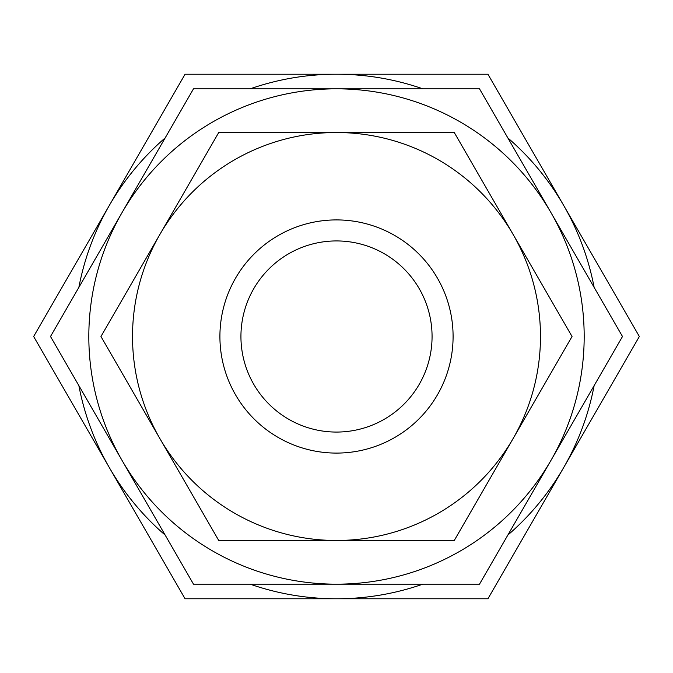 <?xml version="1.0" encoding="UTF-8"?>
<svg xmlns="http://www.w3.org/2000/svg" width="673" height="673" viewBox="0 0 673 673"><rect width="100%" height="100%" fill="white"/><g stroke="black" fill="none" stroke-linecap="round" stroke-linejoin="round"><path stroke-width="1.01" d="M332.437 584.181L329.047 584.181M336.5 584.181L193.504 584.181L122.006 460.34A247.681 247.681 0 0 0 584.181 336.5A247.681 247.681 0 0 0 122.006 212.66A247.681 247.681 0 0 0 122.006 460.34L50.509 336.5L193.504 88.819L479.496 88.819L622.491 336.5L479.496 584.181L336.5 584.181M572.042 336.5L454.267 540.478L218.733 540.478L100.958 336.5L218.733 132.522L454.267 132.522L572.042 336.5M540.478 336.5A203.978 203.978 0 0 1 336.5 540.478A203.978 203.978 0 0 1 132.522 336.5A203.978 203.978 0 0 1 336.5 132.522A203.978 203.978 0 0 1 540.478 336.5M453.089 336.5A116.589 116.589 0 0 1 336.5 453.089A116.589 116.589 0 0 1 219.911 336.5A116.589 116.589 0 0 1 336.5 219.911A116.589 116.589 0 0 1 453.089 336.5M432.066 336.5A95.566 95.566 0 0 0 336.5 240.934A95.566 95.566 0 0 0 240.934 336.5A95.566 95.566 0 0 0 336.5 432.066A95.566 95.566 0 0 0 432.066 336.5M78.867 385.621A262.277 262.277 0 0 0 109.363 467.634L33.65 336.5L109.363 205.366A262.277 262.277 0 0 0 78.867 287.379M165.137 137.94A262.277 262.277 0 0 0 109.363 205.366L185.075 74.223L336.5 74.223A262.277 262.277 0 0 0 250.221 88.819M250.221 584.181A262.277 262.277 0 0 0 336.5 598.777L185.075 598.777L109.363 467.634A262.277 262.277 0 0 0 165.137 535.06M507.863 535.06A262.277 262.277 0 0 0 594.133 385.621M594.133 287.379A262.277 262.277 0 0 0 507.863 137.94M422.779 88.819A262.277 262.277 0 0 0 336.5 74.223L487.925 74.223L639.35 336.5L487.925 598.777L336.5 598.777A262.277 262.277 0 0 0 422.779 584.181M411.354 584.181L403.598 584.181"/></g></svg>
